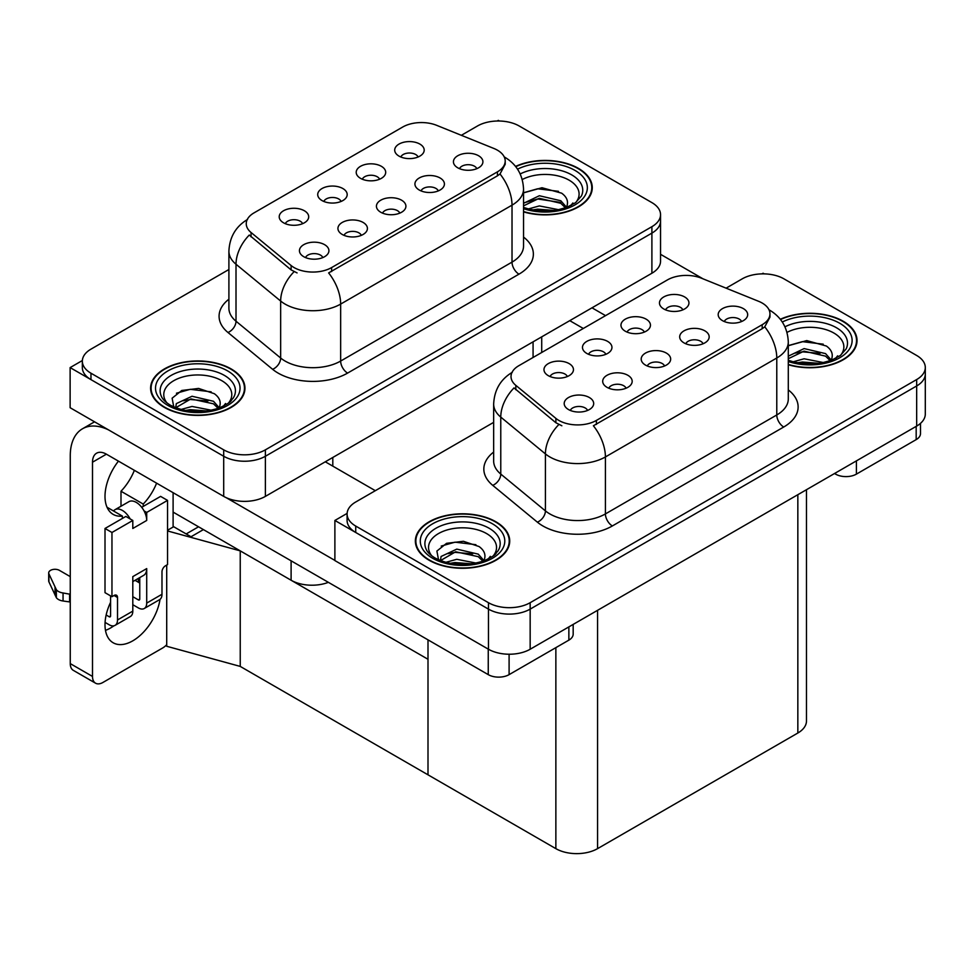 <?xml version="1.0" encoding="UTF-8"?>
<svg xmlns="http://www.w3.org/2000/svg" width="974" height="974" viewBox="0 0 974 974"><rect width="100%" height="100%" fill="white"/><g stroke="black" fill="none" stroke-linecap="round" stroke-linejoin="round"><path stroke-width="1.46" d="M399.803 213.136A8.839 5.101 0 0 0 397.429 210.64A8.839 5.101 0 0 0 388.711 209.349A8.839 5.101 0 0 0 382.551 213.136M401.592 200.206A14.744 8.51 0 0 0 382.709 199.256A14.744 8.51 0 0 0 377.827 209.836A14.744 8.51 0 0 0 380.749 212.247A14.744 8.51 0 0 0 404.527 209.836A14.744 8.51 0 0 0 401.592 200.206M341.083 201.46A8.839 5.101 0 0 0 338.709 198.964A8.839 5.101 0 0 0 329.991 197.673A8.839 5.101 0 0 0 323.831 201.46M342.872 188.542A14.744 8.51 0 0 0 323.989 187.592A14.744 8.51 0 0 0 319.107 198.16A14.744 8.51 0 0 0 322.029 200.571A14.744 8.51 0 0 0 345.807 198.16A14.744 8.51 0 0 0 342.872 188.542M361.305 235.355A8.839 5.101 0 0 0 358.931 232.871A8.839 5.101 0 0 0 350.214 231.581A8.839 5.101 0 0 0 344.041 235.355M363.095 222.437A14.744 8.51 0 0 0 344.212 221.488A14.744 8.51 0 0 0 339.329 232.068A14.744 8.51 0 0 0 342.251 234.478A14.744 8.51 0 0 0 366.029 232.068A14.744 8.51 0 0 0 363.095 222.437M322.808 257.586A8.839 5.101 0 0 0 320.434 255.091A8.839 5.101 0 0 0 311.717 253.8A8.839 5.101 0 0 0 305.544 257.586M324.598 244.669A14.744 8.51 0 0 0 305.714 243.719A14.744 8.51 0 0 0 300.832 254.299A14.744 8.51 0 0 0 303.754 256.698A14.744 8.51 0 0 0 327.532 254.299A14.744 8.51 0 0 0 324.598 244.669M438.3 190.904A8.839 5.101 0 0 0 435.926 188.42A8.839 5.101 0 0 0 427.209 187.118A8.839 5.101 0 0 0 421.048 190.904M440.09 177.986A14.744 8.51 0 0 0 421.206 177.037A14.744 8.51 0 0 0 416.324 187.617A14.744 8.51 0 0 0 419.246 190.015A14.744 8.51 0 0 0 443.024 187.617A14.744 8.51 0 0 0 440.09 177.986M476.797 168.672A8.839 5.101 0 0 0 474.423 166.189A8.839 5.101 0 0 0 465.706 164.898A8.839 5.101 0 0 0 459.545 168.672M478.587 155.755A14.744 8.51 0 0 0 459.704 154.805A14.744 8.51 0 0 0 454.821 165.385A14.744 8.51 0 0 0 457.743 167.796A14.744 8.51 0 0 0 481.521 165.385A14.744 8.51 0 0 0 478.587 155.755M418.077 156.997A8.839 5.101 0 0 0 415.703 154.513A8.839 5.101 0 0 0 406.986 153.222A8.839 5.101 0 0 0 400.825 156.997M419.867 144.079A14.744 8.51 0 0 0 400.984 143.129A14.744 8.51 0 0 0 396.101 153.709A14.744 8.51 0 0 0 399.023 156.12A14.744 8.51 0 0 0 422.801 153.709A14.744 8.51 0 0 0 419.867 144.079M379.58 179.228A8.839 5.101 0 0 0 377.206 176.744A8.839 5.101 0 0 0 368.489 175.442A8.839 5.101 0 0 0 362.328 179.228M381.37 166.31A14.744 8.51 0 0 0 362.486 165.361A14.744 8.51 0 0 0 357.604 175.941A14.744 8.51 0 0 0 360.526 178.339A14.744 8.51 0 0 0 384.304 175.941A14.744 8.51 0 0 0 381.37 166.31M302.585 223.679A8.839 5.101 0 0 0 300.211 221.195A8.839 5.101 0 0 0 291.494 219.905A8.839 5.101 0 0 0 285.321 223.679M304.375 210.761A14.744 8.51 0 0 0 285.492 209.812A14.744 8.51 0 0 0 280.609 220.392A14.744 8.51 0 0 0 283.531 222.803A14.744 8.51 0 0 0 307.309 220.392A14.744 8.51 0 0 0 304.375 210.761M497.422 150.179A26.529 15.316 0 0 0 493.879 148.462L436.656 125.329A26.529 15.316 0 0 0 402.676 127.046L254.031 212.868A26.529 15.316 0 0 0 246.252 223.703A26.529 15.316 0 0 0 251.048 232.494L291.116 265.525A26.529 15.316 0 0 0 331.623 267.57L497.422 171.85A26.529 15.316 0 0 0 505.202 161.014A26.529 15.316 0 0 0 497.422 150.179M328.384 582.33A29.488 17.021 180 0 1 291.104 580.236L173.104 512.105M499.443 121.02L498.323 120.374L497.215 121.02M82.352 360.526L70.128 367.6L223.703 456.258A29.488 17.021 0 0 0 265.391 456.258L651.898 233.115A29.488 17.021 0 0 0 660.542 221.074A29.488 17.021 0 0 1 651.898 233.115L265.391 456.258A29.488 17.021 0 0 1 223.703 456.258L90.972 379.629A29.488 17.021 0 0 1 82.34 367.6L82.34 361.171A29.488 17.021 0 0 0 90.972 373.212L223.703 449.842A29.488 17.021 0 0 0 265.391 449.842L651.898 226.686A29.488 17.021 0 0 0 660.542 214.657A29.488 17.021 0 0 0 651.898 202.616L519.179 125.987A29.488 17.021 0 0 0 477.479 125.987L461.335 135.313M70.128 367.6L70.128 407.716L223.703 496.387A29.488 17.021 0 0 0 265.391 496.387L651.898 273.231A29.488 17.021 0 0 0 660.542 261.19L660.542 214.657M203.408 529.6L191.038 536.747L173.104 526.398M240.237 666.411L240.237 550.87L428 659.276L428 774.817L240.237 666.411L166.712 646.273L166.712 565.066M198.538 526.8L186.18 533.935L173.664 526.715L167.552 530.246M167.552 530.952L240.237 550.87M664.56 365.993A8.839 5.101 0 0 0 662.186 363.497A8.839 5.101 0 0 0 653.469 362.206A8.839 5.101 0 0 0 647.308 365.993M666.362 353.075A14.744 8.51 0 0 0 647.466 352.125A14.744 8.51 0 0 0 642.584 362.693A14.744 8.51 0 0 0 645.506 365.104A14.744 8.51 0 0 0 669.284 362.693A14.744 8.51 0 0 0 666.362 353.075M605.84 354.317A8.839 5.101 0 0 0 603.466 351.821A8.839 5.101 0 0 0 594.749 350.53A8.839 5.101 0 0 0 588.588 354.317M607.642 341.399A14.744 8.51 0 0 0 588.746 340.45A14.744 8.51 0 0 0 583.864 351.017A14.744 8.51 0 0 0 586.786 353.428A14.744 8.51 0 0 0 610.564 351.017A14.744 8.51 0 0 0 607.642 341.399M626.063 388.212A8.839 5.101 0 0 0 623.689 385.728A8.839 5.101 0 0 0 614.971 384.438A8.839 5.101 0 0 0 608.811 388.212M627.865 375.294A14.744 8.51 0 0 0 608.969 374.345A14.744 8.51 0 0 0 604.087 384.925A14.744 8.51 0 0 0 607.009 387.335A14.744 8.51 0 0 0 630.787 384.925A14.744 8.51 0 0 0 627.865 375.294M587.566 410.444A8.839 5.101 0 0 0 585.191 407.96A8.839 5.101 0 0 0 576.474 406.657A8.839 5.101 0 0 0 570.314 410.444M589.367 397.526A14.744 8.51 0 0 0 570.472 396.576A14.744 8.51 0 0 0 565.59 407.156A14.744 8.51 0 0 0 568.512 409.555A14.744 8.51 0 0 0 592.289 407.156A14.744 8.51 0 0 0 589.367 397.526M703.058 343.761A8.839 5.101 0 0 0 700.683 341.277A8.839 5.101 0 0 0 691.978 339.975A8.839 5.101 0 0 0 685.806 343.761M704.859 330.843A14.744 8.51 0 0 0 685.964 329.894A14.744 8.51 0 0 0 681.082 340.474A14.744 8.51 0 0 0 684.004 342.885A14.744 8.51 0 0 0 707.781 340.474A14.744 8.51 0 0 0 704.859 330.843M741.555 321.53A8.839 5.101 0 0 0 739.181 319.046A8.839 5.101 0 0 0 730.476 317.755A8.839 5.101 0 0 0 724.303 321.53M743.357 308.612A14.744 8.51 0 0 0 724.461 307.662A14.744 8.51 0 0 0 719.579 318.242A14.744 8.51 0 0 0 722.501 320.653A14.744 8.51 0 0 0 746.279 318.242A14.744 8.51 0 0 0 743.357 308.612M682.835 309.866A8.839 5.101 0 0 0 680.461 307.37A8.839 5.101 0 0 0 671.756 306.079A8.839 5.101 0 0 0 665.583 309.866M684.637 296.936A14.744 8.51 0 0 0 665.741 295.986A14.744 8.51 0 0 0 660.859 306.567A14.744 8.51 0 0 0 663.781 308.977A14.744 8.51 0 0 0 687.559 306.567A14.744 8.51 0 0 0 684.637 296.936M644.338 332.085A8.839 5.101 0 0 0 641.963 329.602A8.839 5.101 0 0 0 633.258 328.299A8.839 5.101 0 0 0 627.086 332.085M646.139 319.168A14.744 8.51 0 0 0 627.244 318.218A14.744 8.51 0 0 0 622.362 328.798A14.744 8.51 0 0 0 625.284 331.209A14.744 8.51 0 0 0 649.061 328.798A14.744 8.51 0 0 0 646.139 319.168M567.343 376.536A8.839 5.101 0 0 0 564.969 374.053A8.839 5.101 0 0 0 556.251 372.762A8.839 5.101 0 0 0 550.091 376.536M569.145 363.619A14.744 8.51 0 0 0 550.249 362.669A14.744 8.51 0 0 0 545.367 373.249A14.744 8.51 0 0 0 548.289 375.66A14.744 8.51 0 0 0 572.067 373.249A14.744 8.51 0 0 0 569.145 363.619M762.192 303.036A26.529 15.316 0 0 0 758.649 301.319L701.426 278.187A26.529 15.316 0 0 0 667.446 279.903L518.789 365.725A26.529 15.316 0 0 0 511.021 376.561A26.529 15.316 0 0 0 515.818 385.351L555.886 418.382A26.529 15.316 0 0 0 596.38 420.427L762.192 324.707A26.529 15.316 0 0 0 769.959 313.872A26.529 15.316 0 0 0 762.192 303.036M764.2 273.877L763.092 273.231L761.972 273.877M347.121 513.395L334.886 520.457L488.461 609.115A29.488 17.021 0 0 0 530.16 609.115L916.668 385.972A29.488 17.021 0 0 0 925.3 373.931A29.488 17.021 0 0 1 916.668 385.972L530.16 609.115A29.488 17.021 0 0 1 488.461 609.115L355.729 532.486A29.488 17.021 0 0 1 347.097 520.457L347.097 514.029A29.488 17.021 0 0 0 355.729 526.07L488.461 602.699A29.488 17.021 0 0 0 530.16 602.699L916.668 379.556A29.488 17.021 0 0 0 925.3 367.515A29.488 17.021 0 0 0 916.668 355.473L783.936 278.844A29.488 17.021 0 0 0 742.237 278.844L726.105 288.17M334.886 520.457L334.886 560.574L488.461 649.244A29.488 17.021 0 0 0 530.16 649.244L916.668 426.088A29.488 17.021 0 0 0 925.3 414.06L925.3 367.515M806.472 489.715L806.472 720.979A29.488 17.021 180 0 1 797.84 733.02L597.561 848.646A29.488 17.021 180 0 1 555.862 848.646L428 774.817L428 639.857M523.537 211.882A47.178 27.235 0 0 0 592.265 187.653A47.178 27.235 0 0 0 578.446 168.392A47.178 27.235 0 0 0 515.55 166.42M231.13 368.915A47.178 27.235 0 0 0 179.727 363.01A47.178 27.235 0 0 0 150.605 388.176A47.178 27.235 0 0 0 164.423 407.436A47.178 27.235 0 0 0 215.826 413.341A47.178 27.235 0 0 0 244.949 388.176A47.178 27.235 0 0 0 231.13 368.915M151.104 390.671A47.178 27.235 0 0 0 150.933 391.39M505.202 161.014L505.202 164.265L500.003 173.981L497.422 175.844L328.628 272.915A34.394 19.857 60 0 1 340.656 304.083A39.313 22.694 180 0 1 285.065 304.083A39.313 22.694 180 0 1 280.658 301.051L236.012 264.246A39.313 22.694 180 0 1 228.902 251.219L228.902 308.198A39.313 22.694 0 0 0 236.012 321.213L280.658 358.018A39.313 22.694 0 0 0 285.065 361.05A39.313 22.694 0 0 0 340.656 361.05L512.02 262.116A39.313 22.694 0 0 0 523.537 246.069L523.537 189.102A39.313 22.694 180 0 1 512.02 205.149A34.394 19.857 -120 0 0 500.003 173.981M297.082 272.915L291.116 269.895L249.271 235.051A34.394 23.011 129.5 0 0 236.012 264.246L236.012 321.213A9.825 6.575 -50.5 0 1 227.965 332.487A49.138 28.368 180 0 1 228.902 299.201M228.902 269.506L90.972 349.142A29.488 17.021 0 0 0 82.34 361.171M244.62 391.39A47.178 27.235 0 0 0 244.462 390.671M591.936 190.867A47.178 27.235 0 0 0 591.778 190.149M788.295 364.739A47.178 27.235 0 0 0 857.035 340.51A47.178 27.235 0 0 0 843.216 321.25A47.178 27.235 0 0 0 780.308 319.289M495.9 521.772A47.178 27.235 0 0 0 444.485 515.867A47.178 27.235 0 0 0 415.362 541.033A47.178 27.235 0 0 0 429.181 560.293A47.178 27.235 0 0 0 480.596 566.198A47.178 27.235 0 0 0 509.719 541.033A47.178 27.235 0 0 0 495.9 521.772M415.861 543.529A47.178 27.235 0 0 0 415.691 544.247M769.959 313.872L769.959 317.122L764.76 326.838L762.192 328.701L593.397 425.772A34.394 19.857 60 0 1 605.414 456.94A39.313 22.694 180 0 1 549.823 456.94A39.313 22.694 180 0 1 545.416 453.908L500.77 417.103A39.313 22.694 180 0 1 493.66 404.076L493.66 461.055A39.313 22.694 0 0 0 500.77 474.07L545.416 510.887A39.313 22.694 0 0 0 549.823 513.919A39.313 22.694 0 0 0 605.414 513.919L776.777 414.973A39.313 22.694 0 0 0 788.295 398.926L788.295 341.959A39.313 22.694 180 0 1 776.777 358.006A34.394 19.857 -120 0 0 764.76 326.838M561.84 425.772L555.886 422.753L514.029 387.908A34.394 23.011 129.5 0 0 500.77 417.103L500.77 474.07A9.825 6.575 -50.5 0 1 492.722 485.344A49.138 28.368 180 0 1 493.66 452.058M493.66 422.363L355.729 502A29.488 17.021 0 0 0 347.097 514.029M509.39 544.247A47.178 27.235 0 0 0 509.219 543.529M856.706 343.725A47.178 27.235 0 0 0 856.536 343.006M856.414 460.872L856.414 474.119L916.181 439.615L916.181 426.368M703.045 278.844L660.542 254.311M605.548 315.637L591.997 307.821M920.491 423.361L920.491 433.588A14.744 8.51 180 0 1 916.181 439.615M856.414 474.119A14.744 8.51 180 0 1 835.57 474.119L835.57 472.914M569.766 320.653L583.316 328.482M834.523 473.51L835.57 474.119M113.946 625.795A39.313 22.694 -60 0 1 110.573 627.974A39.313 22.694 -60 0 1 105.484 630.373M160.053 599.327A39.313 22.694 -60 0 1 132.805 640.819A39.313 22.694 -60 0 1 113.154 642.767A39.313 22.694 -60 0 1 110.573 602.297M122.383 518.448L122.383 516.11L107.043 507.247M156.607 483.165A39.313 22.694 -60 0 1 143.227 504.069L143.227 506.407M143.227 504.069L120.995 491.237L120.995 506.237M509.098 654.224L509.098 674.641L568.865 640.137L568.865 626.891M375.331 490.689L325.292 461.798M334.886 560.415L226.236 497.69M134.375 470.32A39.313 22.694 -60 0 1 120.995 491.237M138.332 578.422A39.313 22.694 -60 0 1 138.296 582.196M92.506 676.443A14.744 8.51 120 0 0 95.549 683.188L73.318 670.356A14.744 8.51 -60 0 1 70.262 663.611L92.506 676.443L92.506 462.2A19.65 11.347 60 0 1 96.572 453.202A19.65 11.347 60 0 1 106.397 454.176L488.254 674.641L488.254 649.122M108.552 429.899A58.964 34.041 -120 0 0 82.473 428.791A58.964 34.041 -120 0 0 70.262 455.783L70.262 663.611M95.549 683.188A14.744 8.51 120 0 0 102.927 682.457L162.682 647.966A14.744 8.51 120 0 0 166.712 644.691M122.383 516.11A39.313 22.694 -60 0 1 113.154 514.382A39.313 22.694 -60 0 1 118.451 461.128M173.104 527.031L173.104 492.686M573.175 624.395L573.175 634.111A14.744 8.51 180 0 1 568.865 640.137M509.098 674.641A14.744 8.51 180 0 1 488.254 674.641M130.151 518.923L132.805 520.457L111.961 532.486L105.009 528.48L125.853 516.439L130.151 518.923A14.744 8.51 -120 0 0 122.383 510.425A14.744 8.51 -120 0 0 115.005 509.694A14.744 8.51 -120 0 0 113.532 510.997M144.055 510.9L146.709 512.434L146.709 520.457A14.744 8.51 -120 0 0 144.055 510.9A14.744 8.51 -120 0 0 136.275 502.401A14.744 8.51 -120 0 0 128.909 501.671L115.005 509.694M105.082 622.398L109.173 624.772A11.798 6.806 -120 0 0 115.078 625.357A11.798 6.806 -120 0 0 117.513 619.951L132.805 611.124L132.805 576.62L146.709 568.597L146.709 603.101L161.988 594.274L161.988 571.811A4.919 2.837 -60 0 1 165.47 565.797L167.552 564.591L167.552 500.392L160.6 496.387L141.705 507.296M132.805 611.124A11.798 6.806 60 0 1 130.358 616.53L115.078 625.357M70.262 576.62L59.414 570.362A6.27 3.628 180 0 0 52.572 569.571A6.27 3.628 180 0 0 48.7 572.919L48.7 580.942A6.27 3.628 0 0 0 48.919 581.88L56.358 597.707A9.825 5.674 0 0 0 63.054 600.995L63.054 592.971L70.262 594.274M132.805 581.612L143.653 575.354A14.744 8.51 -120 0 0 146.709 568.597M139.757 577.594L139.757 599.095A1.96 1.132 60 0 1 139.343 599.996A1.96 1.132 60 0 1 138.369 599.899L139.757 599.095M132.805 596.685L138.369 599.899M161.988 594.274A11.798 6.806 60 0 1 159.553 599.68L144.262 608.507A11.798 6.806 -120 0 1 138.369 607.922L132.805 604.708M144.262 608.507A11.798 6.806 -120 0 0 146.709 603.101M146.709 520.457L132.805 528.48L132.805 520.457M110.573 595.881L110.573 615.945A1.96 1.132 60 0 1 110.159 616.846A1.96 1.132 60 0 1 109.173 616.749L110.573 615.945M105.009 528.48L105.009 592.667L111.961 596.685L114.043 595.479A4.919 2.837 -60 0 1 116.503 595.236A4.919 2.837 -60 0 1 117.513 597.488L117.513 619.951M139.757 583.049L135.033 580.321M167.552 500.392L146.709 512.434M111.961 532.486L111.961 596.685M70.262 602.297L69.604 601.92L69.604 593.897M106.154 614.996L109.173 616.749M69.604 601.92L63.054 600.995M63.054 592.971A9.825 5.674 0 0 1 56.358 589.684L48.919 573.856A6.27 3.628 180 0 1 48.7 572.919M56.358 589.684L56.358 597.707M55.043 587.066L55.043 595.09M522.234 179.533A34.005 19.638 180 0 1 569.145 180.19A34.005 19.638 180 0 1 575.853 202.446M515.757 166.688A46.679 26.955 180 0 1 578.106 168.599A46.679 26.955 180 0 1 591.778 187.653A46.679 26.955 180 0 1 523.537 211.553M523.537 192.864L541.994 187.726L561.645 193.181C566.588 196.785 568.402 200.924 567.075 205.587A22.219 12.82 0 0 1 566.284 207.572M528.261 208.972L539.34 205.928L558.796 209.727M532.108 209.873L554.717 210.457M523.537 203.31L539.34 195.737L560.805 200.754L566.478 207.182M523.537 205.855L539.267 198.294L560.805 203.298L565.48 207.864M570.788 205.599L572.858 202.982L571.275 205.344M523.769 192.694L537.599 188.786L558.467 191.318M523.744 202.896L537.599 198.976L560.805 202.446M532.522 209.958L537.599 209.167L554.571 210.481M787.004 332.39A34.005 19.638 180 0 1 833.902 333.047A34.005 19.638 180 0 1 840.611 355.303M780.515 319.545A46.679 26.955 180 0 1 842.863 321.457A46.679 26.955 180 0 1 856.536 340.51A46.679 26.955 180 0 1 788.295 364.422M788.295 345.721L806.752 340.583L826.402 346.038C831.358 349.642 833.16 353.781 831.833 358.444A22.219 12.82 0 0 1 831.041 360.429M793.031 361.829L804.11 358.785L823.554 362.584M796.866 362.742L819.475 363.326M788.295 356.167L804.11 348.595L825.562 353.611L831.248 360.039M788.295 358.712L804.037 351.151L825.562 356.155L830.238 360.721M835.546 358.456L837.616 355.839L836.045 358.201M788.538 345.551L802.357 341.643L823.225 344.175M795.283 353.112L802.357 351.833L820.059 353.355M797.292 362.815L802.357 362.024L819.329 363.339M167.017 402.968A34.005 19.638 180 0 1 178.218 378.533A34.005 19.638 180 0 1 221.828 380.712A34.005 19.638 180 0 1 228.537 402.968M230.789 369.122A46.679 26.955 180 0 1 244.462 388.176A46.679 26.955 180 0 1 215.644 413.073A46.679 26.955 180 0 1 164.776 407.229A46.679 26.955 180 0 1 151.104 388.176A46.679 26.955 180 0 1 179.91 363.278A46.679 26.955 180 0 1 230.789 369.122M173.908 407.595L172.118 398.196L181.797 390.464L198.635 388.431L214.329 393.703C219.272 397.307 221.086 401.434 219.759 406.109A22.219 12.82 0 0 1 218.967 408.094M180.945 409.482L192.024 406.45L211.48 410.249M184.792 410.395L207.401 410.979M175.697 407.741L176.318 403.626L192.024 396.26L213.489 401.276L219.162 407.692M175.722 407.753L190.916 398.914L213.489 403.82L218.164 408.386M223.472 406.121L225.542 403.504L223.959 405.866M176.452 393.216L190.283 389.308L211.151 391.84M183.209 400.777L190.283 399.498L207.986 401.008M185.206 410.48L190.283 409.689L207.255 411.004M431.786 555.825A34.005 19.638 180 0 1 442.975 531.39A34.005 19.638 180 0 1 486.586 533.569A34.005 19.638 180 0 1 493.294 555.825M495.547 521.979A46.679 26.955 180 0 1 509.219 541.033A46.679 26.955 180 0 1 480.401 565.931A46.679 26.955 180 0 1 429.534 560.087A46.679 26.955 180 0 1 415.861 541.033A46.679 26.955 180 0 1 444.68 516.135A46.679 26.955 180 0 1 495.547 521.979M438.665 560.452L436.888 551.053L446.567 543.322L463.405 541.288L479.086 546.56C484.041 550.164 485.843 554.303 484.516 558.966A22.219 12.82 0 0 1 483.725 560.951M445.715 562.351L456.794 559.307L476.237 563.106M449.55 563.252L472.159 563.836M440.455 560.598L441.076 556.483L456.794 549.117L478.246 554.133L483.932 560.561M440.479 560.61L455.674 551.771L478.246 556.678L482.921 561.243M488.23 558.979L490.299 556.361L488.729 558.723M441.222 546.073L455.041 542.165L475.909 544.697M447.967 553.634L455.041 552.355L472.743 553.865M449.976 563.337L455.041 562.546L472.013 563.861M291.104 580.236L291.104 560.817M651.898 273.231L651.898 226.686M265.391 496.387L265.391 449.842M223.703 496.387L223.703 449.842M533.07 357.482L533.07 341.837M332.804 466.132L332.804 457.463M251.048 232.494L251.048 236.865M291.116 265.525L291.116 269.895M331.623 267.57L331.623 271.576M497.422 171.85L497.422 175.844M916.668 426.088L916.668 379.556M530.16 649.244L530.16 602.699M488.461 649.244L488.461 602.699M797.84 733.02L797.84 494.695M597.561 848.646L597.561 610.321M555.862 848.646L555.862 647.637M515.818 385.351L515.818 389.722M555.886 418.382L555.886 422.753M596.38 420.427L596.38 424.433M762.192 324.707L762.192 328.701M347.596 373.091A9.825 5.674 60 0 1 340.656 361.05L340.656 304.083L512.02 205.149L512.02 262.116A9.825 5.674 60 0 0 518.972 274.157L347.596 373.091A49.138 28.368 180 0 1 278.114 373.091A49.138 28.368 180 0 1 272.61 369.304L227.965 332.487M294.051 271.722A34.394 23.011 129.5 0 0 280.658 301.051L280.658 358.018A9.825 6.575 -50.5 0 1 272.61 369.304M523.537 237.072A49.138 28.368 180 0 1 518.972 274.157M90.972 373.212L90.972 379.629M612.366 525.948A9.825 5.674 60 0 1 605.414 513.919L605.414 456.94L776.777 358.006L776.777 414.973A9.825 5.674 60 0 0 783.729 427.014L612.366 525.948A49.138 28.368 180 0 1 542.871 525.948A49.138 28.368 180 0 1 537.368 522.161L492.722 485.344M558.82 424.579A34.394 23.011 129.5 0 0 545.416 453.908L545.416 510.887A9.825 6.575 -50.5 0 1 537.368 522.161M788.295 389.929A49.138 28.368 180 0 1 783.729 427.014M355.729 526.07L355.729 532.486M106.397 454.176L92.506 462.2M117.513 597.488L114.043 595.479M48.919 573.856L48.919 581.88M520.201 173.956A37.657 21.745 180 0 1 571.726 174.894A37.657 21.745 180 0 1 581.417 196.005L575.549 202.677L566.588 207.45L556.69 210.141L545.123 211.151L530.343 209.495L523.537 207.425M517.535 169.159A42.259 24.399 180 0 1 574.977 170.401A42.259 24.399 180 0 1 578.471 202.616A42.259 24.399 180 0 1 523.537 208.631M784.959 326.814A37.657 21.745 180 0 1 836.483 327.751A37.657 21.745 180 0 1 846.175 348.862L840.319 355.534L831.346 360.307L821.447 362.998L809.881 364.008L795.113 362.352L788.295 360.283M782.292 322.017A42.259 24.399 180 0 1 839.734 323.258A42.259 24.399 180 0 1 843.228 355.486A42.259 24.399 180 0 1 788.295 361.5M161.465 396.528A37.657 21.745 180 0 1 178.863 371.983A37.657 21.745 180 0 1 224.41 375.416A37.657 21.745 180 0 1 234.101 396.528L233.103 398.269C229.888 401.044 233.943 400.947 219.272 407.972C201.557 413.609 185.255 412.684 170.353 405.184C165.653 402.299 162.682 399.413 161.465 396.528M227.66 370.924A42.259 24.399 180 0 1 227.66 405.428A42.259 24.399 180 0 1 167.893 405.428A42.259 24.399 180 0 1 167.893 370.924A42.259 24.399 180 0 1 227.66 370.924M426.222 549.385A37.657 21.745 180 0 1 443.633 524.84A37.657 21.745 180 0 1 489.167 528.273A37.657 21.745 180 0 1 498.858 549.385L497.86 551.126C494.658 553.902 498.7 553.804 484.029 560.829C466.315 566.466 450.012 565.541 435.11 558.041C430.411 555.156 427.452 552.27 426.222 549.385M492.418 523.781A42.259 24.399 180 0 1 492.418 558.285A42.259 24.399 180 0 1 432.663 558.285A42.259 24.399 180 0 1 432.663 523.781A42.259 24.399 180 0 1 492.418 523.781M541.714 352.503L541.714 336.858M523.537 189.102C522.868 174.967 516.658 164.363 504.897 157.301L504.24 156.936M247.542 219.43C235.781 226.492 229.572 237.084 228.902 251.219M788.295 341.959C787.625 327.824 781.416 317.22 769.655 310.158L768.997 309.793M512.3 372.287C500.539 379.349 494.329 389.941 493.66 404.076M82.473 428.791L94.551 421.815M591.778 187.653L591.778 191.574M856.536 340.51L856.536 344.431M244.462 388.176L244.462 392.096M151.104 388.176L151.104 392.096M509.219 541.033L509.219 544.953M415.861 541.033L415.861 544.953"/></g></svg>
